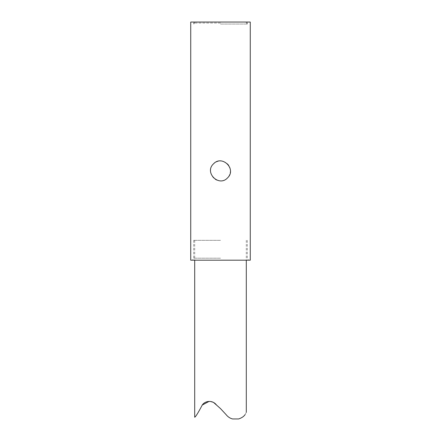 <?xml version="1.0" encoding="UTF-8"?>
<svg xmlns="http://www.w3.org/2000/svg" width="441" height="441" viewBox="0 0 441 441"><rect width="100%" height="100%" fill="white"/><g stroke="black" fill="none" stroke-linecap="round" stroke-linejoin="round"><path stroke-width="0.33" stroke-dasharray="2.21 1.65" d="M190.733 22.05L250.268 22.05M250.268 260.19L190.733 260.19M227.517 163.87C233.813 169.592 229.028 181.245 220.489 180.81C211.967 181.257 207.204 169.548 213.483 163.87C218.168 160.039 222.843 160.039 227.517 163.87M220.5 22.05L247.291 22.05L220.5 22.05M220.5 260.19L192.568 260.19L220.5 260.19M220.5 24.035L247.291 24.035L220.5 24.035M220.5 258.205L193.709 258.205L220.5 258.205M220.5 240.345L193.709 240.345L220.5 240.345M245.108 414.584C246.673 411.646 246.673 411.646 245.108 414.584M238.631 418.95L232.534 418.95M226.057 414.584L220.5 408.598M213.571 402.462L209.045 401.409M220.5 23.042L194.205 23.042L220.5 23.042M193.709 22.05L193.709 24.035M247.291 22.05L247.291 24.035M193.709 240.345L193.709 258.205L192.568 260.19M247.291 240.345L247.291 258.205L248.432 260.19M195.198 22.05L194.205 23.042L194.205 24.035M245.802 22.05L246.795 23.042L246.795 24.035M194.702 240.345L194.702 260.19M246.299 240.345L246.299 260.19"/><path stroke-width="0.66" d="M220.5 22.05L190.733 22.05L190.733 260.19L250.268 260.19L250.268 22.05L220.5 22.05M213.483 163.87C204.001 172.497 218.901 187.364 227.517 177.905C236.971 169.283 222.121 154.4 213.483 163.87M220.5 408.598L216.531 405.058L220.5 408.598L226.057 414.584C227.843 416.833 230.004 418.288 232.534 418.95C230.004 418.288 227.843 416.833 226.057 414.584M232.534 418.95L238.631 418.95C241.734 417.908 243.89 416.453 245.108 414.584C243.901 416.447 241.74 417.903 238.631 418.95M245.108 414.584C246.673 411.646 246.673 411.646 245.108 414.584M209.045 401.409L202.243 405.058C204.993 400.748 212.617 399.728 216.531 405.058L213.571 402.462M202.243 405.058C198.213 412.699 195.699 416.762 194.702 417.236C195.666 416.817 198.18 412.754 202.243 405.058C198.213 412.699 195.699 416.762 194.702 417.236C195.666 416.817 198.18 412.754 202.243 405.058M194.702 260.19L194.702 417.236M246.299 260.19L246.299 412.335"/></g></svg>
